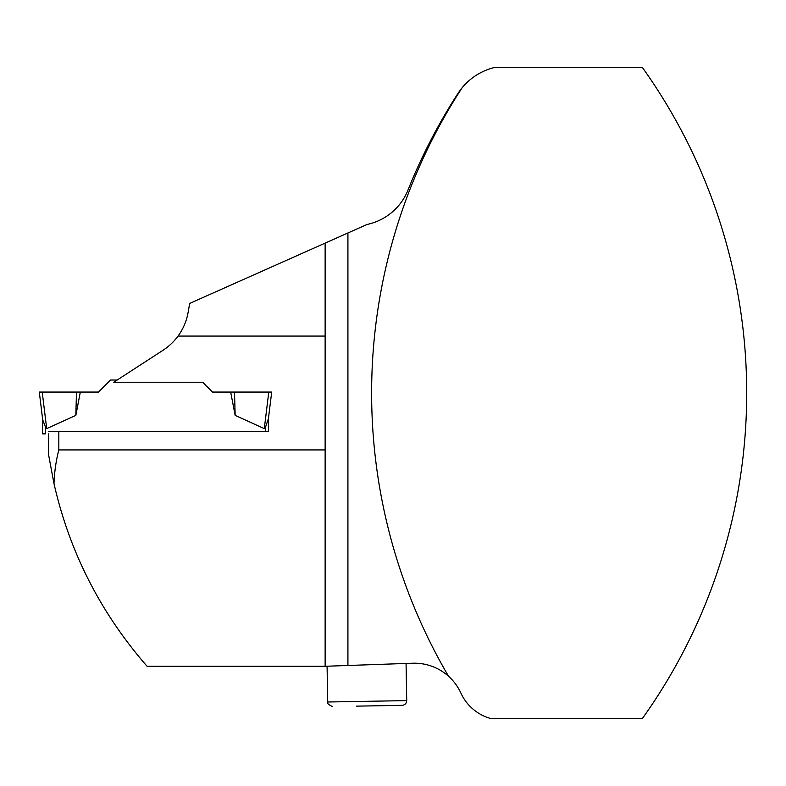 <?xml version="1.0" encoding="UTF-8"?>
<svg xmlns="http://www.w3.org/2000/svg" width="786" height="786" viewBox="0 0 786 786"><rect width="100%" height="100%" fill="white"/><g stroke="black" fill="none" stroke-linecap="round" stroke-linejoin="round"><path stroke-width="1.18" d="M462.05 87.855A60.424 60.424 0 0 1 493.854 67.655L642.506 67.655A560.064 560.064 0 0 1 642.506 718.345L490.14 718.345A46.482 46.482 0 0 1 460.891 693.065A51.129 51.129 0 0 0 448.541 676.274A560.064 560.064 0 0 1 462.05 87.855A60.424 60.424 0 0 0 458.002 93.387A562.383 562.383 0 0 0 408.003 190.035A56.7 56.7 0 0 1 367.052 224.462L189.691 303.425L188.1 312.474C186.557 321.11 183.207 328.98 178.039 336.074A56.7 56.7 0 0 1 163.144 350.183L113.773 382.242L202.65 382.242L212.475 392.067L234.513 392.067L230.662 392.067L235.152 415.391L264.293 428.586L265.648 426.769L264.293 428.586L268.783 392.067L234.513 392.067L235.152 415.391M48.594 433.862L48.594 454.839L53.988 483.596C69.522 551.998 100.549 612.893 147.08 666.282L325.139 666.282L412.611 663.227A51.129 51.129 0 0 1 448.541 676.274M48.594 431.652L268.439 431.652L268.439 418.565L271.691 392.067L268.783 392.067M53.988 483.596C54.411 472.022 56.022 460.793 58.822 449.926L325.139 449.926M325.139 336.074L178.039 336.074M325.139 666.282L325.139 243.12M347.923 232.97L347.923 665.487M356.402 706.142L402.147 705.347C404.967 705.022 406.49 703.441 406.716 700.621L327.713 701.996C326.75 703.057 328.322 704.57 332.439 706.565M327.084 666.214L327.713 701.996M117.183 380.031L110.551 380.031L98.515 392.067L80.329 392.067L75.839 415.391L46.698 428.586L45.342 426.769L46.698 428.586L42.208 392.067L80.329 392.067M42.208 392.067L98.515 392.067L39.3 392.067L42.208 392.067L39.3 392.067L42.699 419.783L45.342 426.769L45.342 433.862L42.552 433.862L42.552 418.565M75.839 415.391L76.478 392.067M268.439 418.565L265.648 426.769L265.648 431.652M58.822 431.652L58.822 449.926M406.067 663.463L406.716 700.621"/></g></svg>
